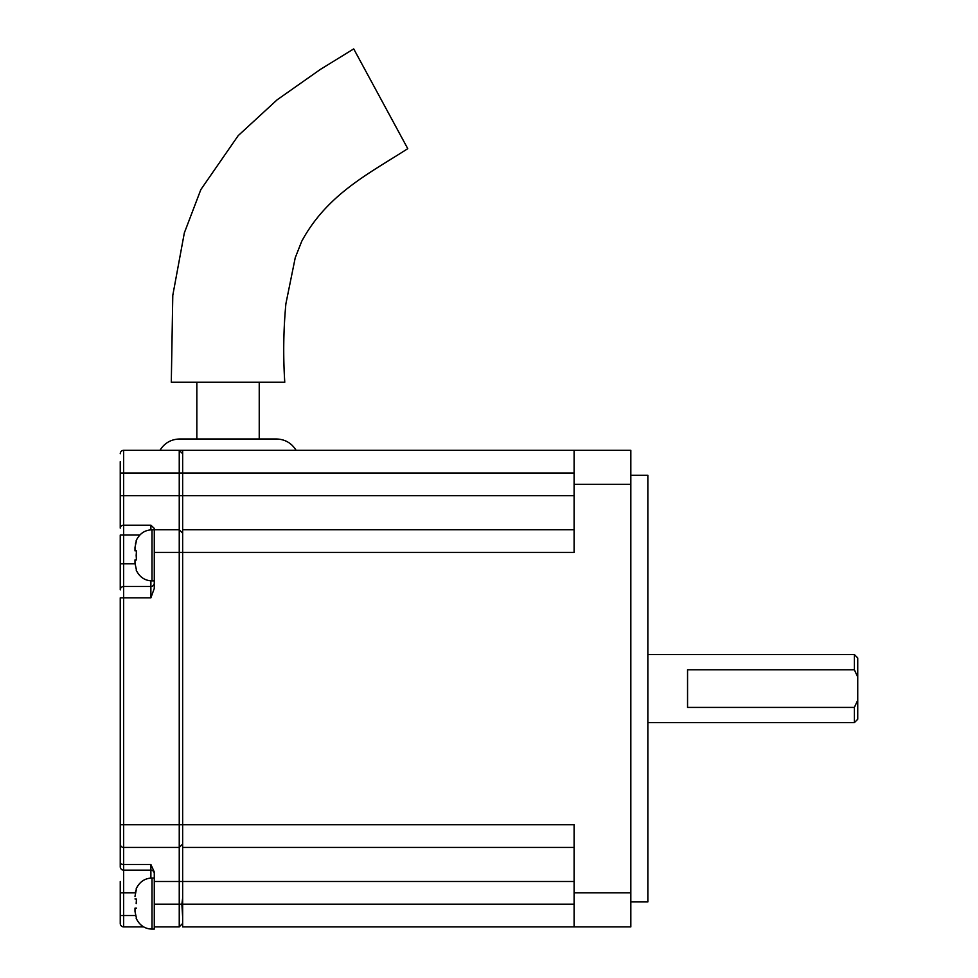 <?xml version="1.0" encoding="UTF-8"?>
<svg xmlns="http://www.w3.org/2000/svg" width="978" height="978" viewBox="0 0 978 978"><rect width="100%" height="100%" fill="white"/><g stroke="black" fill="none" stroke-linecap="round" stroke-linejoin="round"><path stroke-width="1.47" d="M380.748 98.778L353.718 48.9L320.405 69.389L277.129 99.817L238.216 135.612L200.845 189.585L184.341 232.886L172.788 295.356L171.297 382.251L284.769 382.251C283.082 356.065 283.449 329.916 285.882 303.816L295.246 257.715L301.689 241.37C327.214 194.121 369.024 173.571 407.765 148.668L380.748 98.778M647.852 722.644L854.356 722.644L854.356 707.424L687.558 707.424L687.558 669.783L854.356 669.783L854.356 654.563L647.852 654.563M854.356 707.424L857.755 700.175L857.755 677.033L854.356 669.783M574.098 484.367L574.098 552.448L182.654 552.448L182.654 450.332L574.098 450.332L574.098 484.367L630.834 484.367L630.834 926.875L574.098 926.875L574.098 824.76L182.654 824.76L182.654 552.448L179.243 552.448L179.243 529.758L182.654 533.157M630.834 901.912L647.852 901.912L647.852 475.296L630.834 475.296M574.098 450.332L630.834 450.332L630.834 484.367M182.654 529.758L574.098 529.758M574.098 926.875L182.654 926.875L182.654 824.76L179.243 824.76L179.243 552.448L154.279 552.448L154.279 588.414L150.881 597.839L150.881 586.482L123.644 586.482A3.399 3.399 0 0 0 120.245 589.893L120.245 563.793L120.245 589.893M182.654 847.449L574.098 847.449M857.755 677.033L857.755 657.974L854.356 654.563M854.356 722.644L857.755 719.246L857.755 700.175M182.654 450.332L179.243 450.332L182.654 450.332M296.114 450.332C291.578 443.046 285.026 439.269 276.456 438.988L179.61 438.988C171.04 439.269 164.487 443.046 159.952 450.332M120.245 881.496L120.245 923.476L120.245 915.53L123.644 915.53L123.644 926.875A3.399 3.399 0 0 1 120.245 923.476A3.399 3.399 0 0 0 123.644 926.875L143.607 926.875M150.881 878.085L150.881 870.151A3.399 3.399 0 0 1 154.279 873.55A3.399 3.399 0 0 0 150.881 870.151L123.644 870.151A3.399 3.399 0 0 1 120.245 866.74L120.245 849.063M120.245 514.44L120.245 528.144A3.399 2.946 0 0 1 123.644 525.198L150.881 525.198L154.279 528.401L154.279 529.758L179.243 529.758L179.243 450.332L182.654 453.731M120.245 528.144L120.245 495.712L123.644 495.712L123.644 473.022L120.245 473.022L120.245 495.712L120.245 461.677M154.279 926.875L179.243 926.875L179.243 847.449L123.644 847.449A3.399 3.399 0 0 1 120.245 844.051L120.245 862.767A3.399 1.699 180 0 0 123.644 864.479L123.644 892.841L120.245 892.841M154.279 878.036L152.018 878.036L152.018 929.1L154.279 929.1L154.279 871.985L150.881 864.479L123.644 864.479L123.644 847.449A3.399 3.399 0 0 1 120.245 844.051L120.245 597.839L123.644 597.839L123.644 563.793L120.245 563.793L120.245 535.027L123.644 535.027L123.644 495.712L574.098 495.712M574.098 473.022L123.644 473.022L123.644 450.332A3.399 3.399 0 0 0 120.245 453.731A3.399 3.399 0 0 1 123.644 450.332L179.243 450.332M154.279 583.084A3.399 3.399 0 0 1 150.881 586.482L150.881 580.834M154.279 904.185L181.859 904.185L182.654 916.936M181.859 904.185L182.654 898.171M123.644 847.449L123.644 824.76L179.243 824.76L179.243 847.449L182.654 844.051M179.243 926.875L182.654 923.476M134.988 896.435L136.468 888.819M136.468 918.318L135.001 911.508L136.468 918.318M136.174 903.586L136.468 899.026L134.988 898.941M134.988 910.701L135.001 908.11L136.468 908.11L135.001 908.11L135.001 911.508M136.468 899.026L136.174 903.562M135.001 908.11L136.468 908.11M136.455 888.843L135.416 892.168M136.468 540.589L135.001 547.399L135.001 550.81L136.468 550.81L136.174 555.345M134.988 559.978L134.988 562.484L135.001 559.881L136.468 559.881L135.001 559.881L136.468 559.881L136.468 550.81L135.001 550.81L136.468 550.81M136.174 555.59L136.431 559.587M136.455 540.626L135.416 543.939M152.018 529.819L154.279 529.819L154.279 580.871L152.018 580.871L152.018 529.819C144.83 530.003 139.548 533.597 136.174 540.589M134.988 548.206L134.988 550.712M136.468 570.088L135.001 563.291L136.468 570.088M134.988 562.484L135.001 563.291M154.279 881.496L574.098 881.496M182.654 904.185L574.098 904.185M630.834 892.841L574.098 892.841M135.282 892.841L123.644 892.841L123.644 915.53L135.539 915.53M123.644 870.151A3.399 3.399 0 0 1 120.245 866.74M150.881 597.839L123.644 597.839L123.644 824.76L120.245 824.76M139.756 535.027L123.644 535.027L123.644 563.793L135.025 563.793M150.881 870.151L150.881 864.479M150.881 529.856L150.881 525.198M196.835 382.251L196.835 438.988M259.231 382.251L259.231 438.988M152.018 929.1C144.83 928.904 139.548 925.322 136.174 918.318M152.018 878.036C144.83 878.232 139.548 881.826 136.174 888.819M136.174 570.088C139.548 577.093 144.83 580.688 152.018 580.871"/></g></svg>
